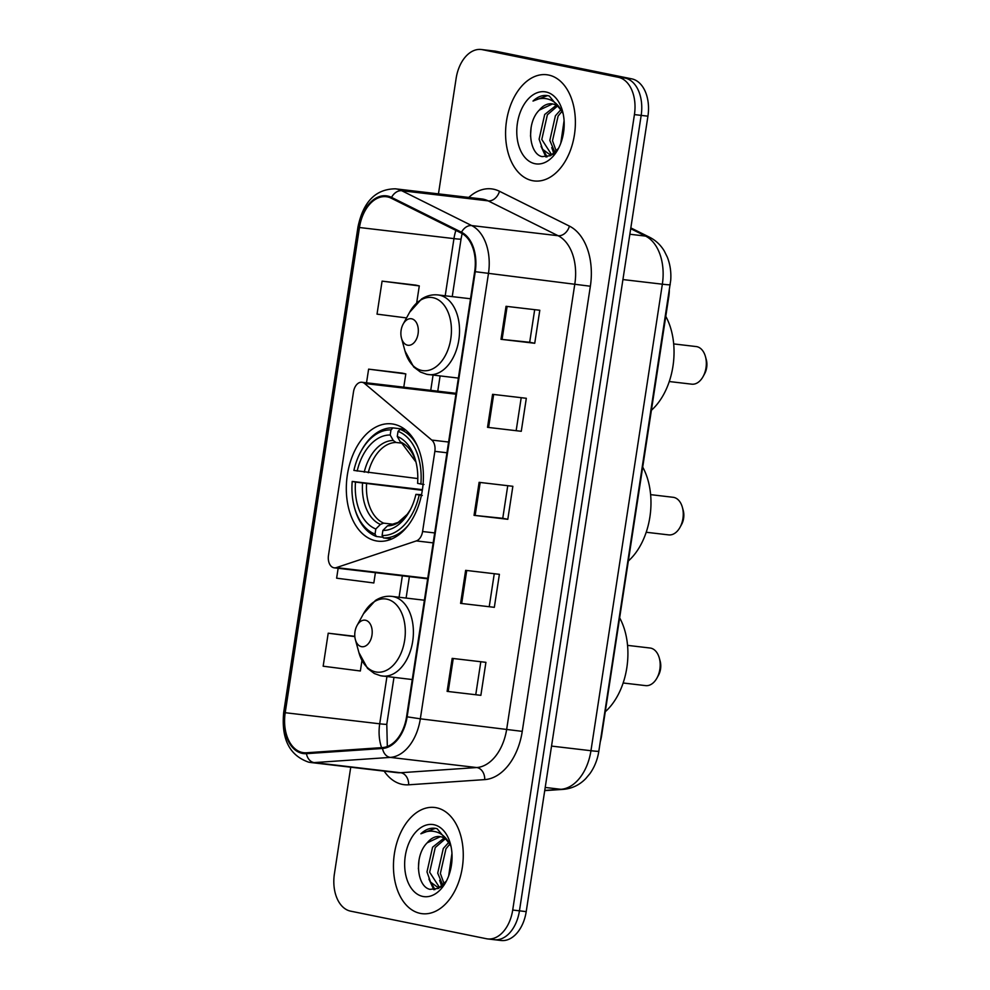 <?xml version="1.0" encoding="UTF-8"?>
<svg xmlns="http://www.w3.org/2000/svg" width="990" height="990" viewBox="0 0 990 990"><rect width="100%" height="100%" fill="white"/><g stroke="black" fill="none" stroke-linecap="round" stroke-linejoin="round"><path stroke-width="1.49" d="M333.877 567.777A11.138 7.202 -83.3 0 0 334.261 567.839A11.138 7.202 -83.3 0 0 336.39 567.604L416.345 540.911A11.138 7.202 -83.3 0 0 422.582 531.519L434.857 451.353A11.138 7.202 -83.3 0 0 431.776 440.067L364.568 383.476A11.138 7.202 -83.3 0 0 361.87 382.264A11.138 7.202 -83.3 0 0 353.492 391.892L328.482 555.341A11.138 7.202 -83.3 0 0 333.877 567.777M375.928 540.837A59.041 38.189 -83.3 0 0 377.97 541.159A59.041 38.189 -83.3 0 0 422.582 488.553A59.041 38.189 -83.3 0 0 393.772 424.215A59.041 38.189 -83.3 0 0 391.731 423.881A59.041 38.189 -83.3 0 0 347.131 476.487A59.041 38.189 -83.3 0 0 375.928 540.837M669.339 290.392A33.413 21.619 96.7 0 1 668.77 296.79L601.635 735.508A33.413 21.619 96.7 0 1 600.274 741.758M493.181 939.522A33.413 21.619 -83.3 0 0 494.332 939.708L501.089 940.5A33.413 21.619 -83.3 0 0 526.21 911.617L647.93 116.177A33.413 21.619 -83.3 0 0 631.756 78.853L495.916 51.27A33.413 21.619 -83.3 0 0 494.753 51.084L488.008 50.292A33.413 21.619 -83.3 0 1 489.159 50.478A33.413 21.619 -83.3 0 0 488.008 50.292L481.251 49.5A33.413 21.619 -83.3 0 0 456.13 78.383L438.459 193.867M494.332 939.708A33.413 21.619 -83.3 0 0 519.453 910.825L641.173 115.385A33.413 21.619 -83.3 0 0 624.999 78.061L489.159 50.478L624.999 78.061A33.413 21.619 -83.3 0 1 641.173 115.385L519.453 910.825A33.413 21.619 -83.3 0 1 494.332 939.708L487.587 938.916A33.413 21.619 -83.3 0 0 512.709 910.033L634.429 114.593A33.413 21.619 -83.3 0 0 618.255 77.269L482.415 49.686A33.413 21.619 -83.3 0 0 481.251 49.5M420.28 913.386A53.472 34.588 -83.3 0 0 422.124 913.683A53.472 34.588 -83.3 0 0 462.528 866.04A53.472 34.588 -83.3 0 0 436.442 807.766A53.472 34.588 -83.3 0 0 434.585 807.469A53.472 34.588 -83.3 0 0 394.193 855.113A53.472 34.588 -83.3 0 0 420.28 913.386A53.472 34.588 -83.3 0 0 422.124 913.683A53.472 34.588 -83.3 0 0 462.528 866.04A53.472 34.588 -83.3 0 0 436.442 807.766A53.472 34.588 -83.3 0 0 434.585 807.469A53.472 34.588 -83.3 0 0 394.193 855.113A53.472 34.588 -83.3 0 0 420.28 913.386M532.397 180.65A53.472 34.588 -83.3 0 0 534.254 180.947A53.472 34.588 -83.3 0 0 574.646 133.304A53.472 34.588 -83.3 0 0 548.559 75.03A53.472 34.588 -83.3 0 0 546.715 74.733A53.472 34.588 -83.3 0 0 506.311 122.376A53.472 34.588 -83.3 0 0 532.397 180.65A53.472 34.588 -83.3 0 0 534.254 180.947A53.472 34.588 -83.3 0 0 574.646 133.304A53.472 34.588 -83.3 0 0 548.559 75.03A53.472 34.588 -83.3 0 0 546.715 74.733A53.472 34.588 -83.3 0 0 506.311 122.376A53.472 34.588 -83.3 0 0 532.397 180.65M302.457 752.511A35.652 23.055 96.7 0 1 285.207 712.713L359.457 227.514A35.652 23.055 96.7 0 1 386.249 196.713A35.652 23.055 96.7 0 1 391.335 198.248L461.278 233.096A35.652 23.055 96.7 0 1 474.68 271.569L406.568 716.711A35.652 23.055 96.7 0 1 382.548 747.586L306.479 752.771A35.652 23.055 96.7 0 1 303.695 752.709A35.652 23.055 96.7 0 1 302.457 752.511M302.321 753.39A36.543 23.636 -83.3 0 0 306.442 753.662L382.524 748.477A36.543 23.636 -83.3 0 0 407.137 716.822L475.25 271.681A36.543 23.636 -83.3 0 0 461.513 232.242L391.557 197.394A36.543 23.636 -83.3 0 0 358.887 227.403L284.637 712.59A36.543 23.636 -83.3 0 0 302.321 753.39M415.825 285.132L382.091 281.135L377.029 314.139L406.531 317.926M402.361 373.143L368.614 369.146L366.523 382.808M350.732 767.201L334.41 873.824A33.413 21.619 -83.3 0 0 350.584 911.146L486.437 938.73A33.413 21.619 -83.3 0 0 487.587 938.916M506.039 306.306L539.798 310.266L534.736 343.27L500.989 339.31L506.039 306.306M465.634 570.351L499.393 574.324L494.332 607.328L460.585 603.368L465.634 570.351M452.17 658.375L485.917 662.335L480.868 695.339L447.121 691.379L452.17 658.375M492.575 394.329L526.321 398.289L521.272 431.293L487.525 427.334L492.575 394.329M479.111 482.34L512.857 486.3L507.808 519.304L474.049 515.345L479.111 482.34M338.147 568.297L336.625 578.185L373.824 582.962L375.408 572.666M354.804 636.323L328.21 633.204L323.161 666.208L360.36 670.985L361.969 660.503M507.808 519.304L502.759 518.277M507.746 485.706L502.759 518.302L474.049 515.345M521.272 431.293L487.525 427.334M480.868 695.339L447.121 691.379M494.332 607.328L460.585 603.368M534.736 343.27L529.7 342.255M534.687 309.672L529.687 342.268L500.989 339.31M328.21 633.204L354.828 636.62M368.614 369.146L405.813 373.923L403.784 387.177M405.813 373.923L402.027 373.069M382.091 281.135L419.29 285.912L416.691 302.878M419.29 285.912L415.503 285.058M494.27 573.717L489.283 606.313M480.806 661.728L475.819 694.324M521.21 397.683L516.223 430.279M450.735 845.138L437.147 828.741L435.959 828.444C430.7 827.479 425.675 829.261 420.886 833.79C426.777 830.709 432.593 830.338 438.322 832.652C443.174 834.756 447.059 838.74 449.992 844.594A25.183 16.286 -83.3 0 0 440.6 836.699A25.183 16.286 -83.3 0 0 439.733 836.55A25.183 16.286 -83.3 0 0 427.21 842.812L440.389 836.649M449.992 844.594L451.032 846.45M441.02 886.854L437.147 886.929L430.551 882.078L426.987 871.881L432.581 847.217L444.089 838.06M448.668 875.952L451.96 853.368M450.846 868.44L451.886 861.362M442.839 885.283L437.704 873.143L443.297 848.48L448.693 842.465M444.139 883.922L440.377 873.452L445.97 848.801L449.757 844.185M439.275 887.102L429.66 872.202L435.254 847.539L445.29 838.864M422.866 896.445A36.321 23.488 -83.3 0 0 445.896 882.016A36.321 23.488 -83.3 0 0 450.388 843.777A36.321 23.488 -83.3 0 0 433.843 824.707A36.321 23.488 -83.3 0 0 405.294 855.892A36.321 23.488 -83.3 0 0 422.866 896.445M427.21 842.812C413.733 855.892 416.864 886.904 430.044 889.354L438.533 888.414L446.156 881.273M435.959 828.444L434.82 828.271M420.886 833.79L435.39 828.345M418.374 868.849L419.005 860.013M434.944 889.614L431.566 883.402M442.617 885.505L442.282 884.664M433.83 889.75L428.93 879.083M441.701 886.31L439.647 880.345M646.21 532.261L668.696 534.897A18.934 12.251 -83.3 0 0 680.043 527.274A18.934 12.251 -83.3 0 0 682.382 507.338A18.934 12.251 -83.3 0 0 673.757 497.388A18.934 12.251 -83.3 0 0 673.101 497.289L650.628 494.641M422.297 495.507L419.191 495.025A53.027 34.291 -83.3 0 1 382.103 535.516L382.882 530.43A47.904 30.987 -83.3 0 0 409.674 510.989A47.904 30.987 -83.3 0 0 415.911 494.357L421.542 494.654M383.093 537.285L376.386 536.493L375.037 534.08A53.027 34.291 -83.3 0 1 354.383 507.239A53.027 34.291 -83.3 0 1 352.205 481.425L422.421 489.666M360.929 451.428A53.027 34.291 -83.3 0 1 390.976 429.92L392.993 427.903A55.254 35.739 -83.3 0 0 361.536 450.302L360.929 451.428A53.027 34.291 -83.3 0 0 353.888 470.423L417.805 478.566M392.993 427.903L404.749 429.289M405.665 430.007L400.071 429.351L398.042 431.355A53.027 34.291 -83.3 0 1 420.874 484.023L423.98 484.506M417.619 446.527A55.254 35.739 -83.3 0 0 400.071 429.351M382.103 535.516L383.464 537.929A55.254 35.739 -83.3 0 0 408.387 525.121M383.464 537.929L391.892 538.919M390.976 429.92L390.196 435.018A47.904 30.987 -83.3 0 0 357.167 471.079M420.874 484.023L417.594 483.355A47.904 30.987 -83.3 0 0 415.59 460.573A47.904 30.987 -83.3 0 0 397.262 436.454L398.042 431.355M415.911 494.357L419.191 495.025M401.247 443.087L395.988 442.468L393.253 440.488L390.196 435.018M397.262 436.454L400.331 441.924L403.066 443.904M387.486 525.851A42.842 27.708 -83.3 0 0 410.38 509.677L407.261 514.317L398.129 522.411L387.486 525.851L382.882 530.43M628.341 561.008A61.269 39.625 -83.3 0 0 642.708 467.082M354.383 507.239L354.717 508.464A55.254 35.739 -83.3 0 0 376.386 536.493M352.205 481.425L355.484 482.081A47.904 30.987 -83.3 0 0 375.816 528.994L375.037 534.08M422.322 490.298L355.484 482.081M375.816 528.994L380.407 524.415L383.637 523.141L393.141 524.255M680.043 527.274L681.578 524.477A13.365 8.65 -83.3 0 0 683.224 510.407L682.382 507.338M623.143 682.989L645.629 685.625A18.934 12.251 -83.3 0 0 656.976 678.001A18.934 12.251 -83.3 0 0 659.315 658.065A18.934 12.251 -83.3 0 0 650.69 648.116A18.934 12.251 -83.3 0 0 650.034 648.017L627.561 645.369M365.496 620.247A13.365 8.65 -83.3 0 0 357.019 625.556A13.365 8.65 -83.3 0 0 355.373 639.627A13.365 8.65 -83.3 0 0 361.461 646.656A13.365 8.65 -83.3 0 0 371.968 635.172A13.365 8.65 -83.3 0 0 365.496 620.247M605.274 711.736A61.269 39.625 -83.3 0 0 619.641 617.81M656.976 678.001L658.511 675.205A13.365 8.65 -83.3 0 0 660.157 661.134L659.315 658.065M669.277 381.534L691.75 384.17A18.934 12.251 -83.3 0 0 703.11 376.546A18.934 12.251 -83.3 0 0 705.449 356.61A18.934 12.251 -83.3 0 0 696.824 346.661A18.934 12.251 -83.3 0 0 696.168 346.562L673.695 343.914M411.63 318.792A13.365 8.65 -83.3 0 0 403.153 324.101A13.365 8.65 -83.3 0 0 401.495 338.172A13.365 8.65 -83.3 0 0 407.583 345.201A13.365 8.65 -83.3 0 0 418.089 333.717A13.365 8.65 -83.3 0 0 411.63 318.792M651.395 410.281A61.269 39.625 -83.3 0 0 665.775 316.354M703.11 376.546L704.633 373.75A13.365 8.65 -83.3 0 0 706.291 359.679L705.449 356.61M562.865 112.402L549.277 96.018L548.089 95.721C542.817 94.743 537.805 96.525 533.016 101.054C538.907 97.985 544.71 97.602 550.452 99.916C555.291 102.032 559.177 106.004 562.11 111.858A25.183 16.286 -83.3 0 0 552.729 103.962A25.183 16.286 -83.3 0 0 551.851 103.826A25.183 16.286 -83.3 0 0 539.327 110.088L552.519 103.925M562.11 111.858L563.162 113.726M553.138 154.131L549.264 154.192L542.681 149.342L539.105 139.157L544.698 114.493L556.219 105.324M560.786 143.216L564.09 120.632M562.964 135.704L564.003 128.638M554.969 152.547L549.821 140.407L555.415 115.743L560.823 109.729M556.256 151.185L552.507 140.728L558.1 116.065L561.887 111.449M551.405 154.366L541.79 139.466L547.383 114.803L557.407 106.128M534.996 163.709A36.321 23.488 -83.3 0 0 558.026 149.28A36.321 23.488 -83.3 0 0 562.518 111.053A36.321 23.488 -83.3 0 0 545.973 91.971A36.321 23.488 -83.3 0 0 517.411 123.156A36.321 23.488 -83.3 0 0 534.996 163.709M539.327 110.088C525.851 123.156 528.982 154.168 542.161 156.618L550.65 155.678L558.286 148.537M548.089 95.721L546.95 95.535M533.016 101.054L547.507 95.609M530.491 136.113L531.123 127.277M547.062 156.878L543.683 150.666M554.734 152.769L554.4 151.928M545.948 157.014L541.047 146.347M553.831 153.574L551.764 147.609M336.39 567.604L427.742 578.333M422.582 531.519L434.684 532.929M416.345 540.911L433.162 542.879M434.857 451.353L446.96 452.764M431.776 440.067L448.594 442.035M364.568 383.476L455.92 394.193M526.21 911.617L512.709 910.033M495.916 51.27L482.415 49.686M631.756 78.853L618.255 77.269M647.93 116.177L634.429 114.593M544.76 790.404L560.934 789.302L545.205 787.458M598.826 751.212A22.275 0.916 -171.3 0 1 590.956 750.717L662.347 284.192A44.562 28.821 -83.3 0 0 645.591 236.103A22.275 16.545 -63.5 0 1 649.749 237.328C655.85 240.459 660.701 245.037 664.327 251.089L667.347 257.202C670.205 264.528 671.319 272.262 670.7 280.405L598.826 751.212C597.564 759.466 594.631 766.879 590.04 773.475L585.672 778.697C579.398 785.058 571.948 788.609 563.31 789.364A22.275 16.867 -93.9 0 1 560.934 789.302A44.562 28.821 -83.3 0 0 590.956 750.717L551.541 746.089M630.717 228.69L645.591 236.103L629.863 234.246M670.218 284.687A22.275 0.916 -171.3 0 1 662.347 284.192L622.92 279.564M285.207 712.713L379.714 723.801A35.652 23.055 -83.3 0 0 381.596 747.648M468.765 197.431A55.7 36.024 96.7 0 1 493.453 189.189A55.7 36.024 96.7 0 1 499.467 191.268L569.423 226.116A55.7 36.024 96.7 0 1 590.362 286.234L522.25 731.375A55.7 36.024 96.7 0 1 484.716 779.613L408.647 784.81A55.7 36.024 96.7 0 1 384.132 771.123M391.557 197.394A11.138 8.279 -63.5 0 1 401.742 190.724L488.144 200.871A44.562 28.821 -83.3 0 0 483.33 199.2A44.562 28.821 -83.3 0 0 481.796 198.953L395.381 188.818A44.562 28.821 96.7 0 1 401.742 190.724L471.686 225.572A44.562 28.821 96.7 0 1 488.441 273.661L420.329 718.814L407.137 716.822M522.25 731.375L420.329 718.814A44.562 28.821 96.7 0 1 390.308 757.399L314.226 762.597A44.562 28.821 96.7 0 1 310.749 762.51L397.163 772.658A44.562 28.821 -83.3 0 0 400.641 772.732L476.71 767.547A44.562 28.821 -83.3 0 0 506.732 728.949L574.843 283.808A44.562 28.821 -83.3 0 0 558.1 235.719L488.144 200.871A11.138 8.279 116.5 0 0 499.467 191.268M306.442 753.662A11.138 8.44 -93.9 0 0 314.226 762.597L400.641 772.732A11.138 8.44 86.1 0 1 408.647 784.81M475.25 271.681L590.362 286.234M461.513 232.242A11.138 8.279 -63.5 0 1 471.686 225.572L558.1 235.719A11.138 8.279 116.5 0 0 569.423 226.116M484.716 779.613A11.138 8.44 86.1 0 0 476.71 767.547L390.308 757.399A11.138 8.44 -93.9 0 1 382.524 748.477M358.887 227.403L357.959 227.069L359.519 227.081M310.749 762.51L308.682 762.176C289.439 755.481 281.123 738.837 283.709 712.255L284.637 712.59M455.883 230.398A35.652 23.055 -83.3 0 0 453.952 238.615L445.203 295.787M359.457 227.514L453.952 238.615A20.047 0.829 -171.3 0 0 461.043 239.06L452.232 296.616M433.063 375.123L430.737 390.345M402.348 575.833L399.081 597.242M386.942 676.578L379.714 723.801A20.047 0.829 -171.3 0 0 386.793 724.247L387.325 746.51M480.187 482.464L475.138 515.468M466.723 570.488L461.674 603.479M453.247 658.499L448.198 691.503M493.664 394.453L488.614 427.445M507.128 306.43L502.079 339.434M393.253 440.488A42.842 27.708 -83.3 0 0 364.221 472.193M402.163 443.668L415.973 462.021A42.842 27.708 -83.3 0 0 400.331 441.924M395.988 442.468A41.221 26.656 -83.3 0 0 368.255 472.75M362.538 483.194A42.842 27.708 -83.3 0 0 380.407 524.415M366.572 483.751A41.221 26.656 -83.3 0 0 383.637 523.141M355.373 639.627L358.912 652.571A36.84 23.822 -83.3 0 0 375.693 671.925A36.84 23.822 -83.3 0 0 404.65 640.283A36.84 23.822 -83.3 0 0 386.818 599.148A36.84 23.822 -83.3 0 0 363.466 613.788L357.019 625.556M381.162 675.836A40.107 25.938 -83.3 0 0 382.548 676.059A40.107 25.938 -83.3 0 0 412.842 640.332A40.107 25.938 -83.3 0 0 393.278 596.624A40.107 25.938 -83.3 0 0 391.892 596.401C386.137 595.782 380.655 597.131 375.42 600.46L363.466 613.788M401.495 338.172L405.034 351.116A36.84 23.822 -83.3 0 0 421.814 370.47A36.84 23.822 -83.3 0 0 450.784 338.828A36.84 23.822 -83.3 0 0 432.952 297.693A36.84 23.822 -83.3 0 0 409.588 312.333L403.153 324.101M427.296 374.381A40.107 25.938 -83.3 0 0 428.682 374.604A40.107 25.938 -83.3 0 0 458.976 338.877A40.107 25.938 -83.3 0 0 439.411 295.169A40.107 25.938 -83.3 0 0 438.025 294.946C432.271 294.327 426.777 295.676 421.554 299.005L409.588 312.333M334.261 567.839L427.668 578.804M361.87 382.264L456.056 393.315M630.828 227.898L649.749 237.328M563.31 789.364L544.723 790.626M395.381 188.818C375.643 189.028 363.169 201.787 357.959 227.069L283.709 712.255M440.092 375.953L437.766 391.161M409.377 576.663L406.098 598.071M393.971 677.408L386.793 724.247M462.132 233.541L461.043 239.06M440.352 887.337L437.927 887.052M412.248 679.548L380.63 675.762L374.319 673.509L367.55 668.411L358.912 652.571M424.388 600.225L391.892 596.401M458.382 378.093L426.752 374.307L420.453 372.054L413.684 366.956L405.034 351.116M470.522 298.77L438.025 294.946M552.47 154.601L550.056 154.316"/></g></svg>
